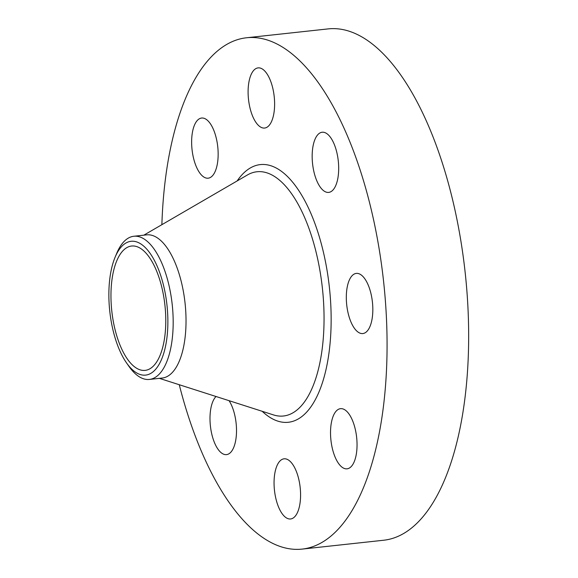<?xml version="1.0" encoding="UTF-8"?>
<svg xmlns="http://www.w3.org/2000/svg" width="578" height="578" viewBox="0 0 578 578"><rect width="100%" height="100%" fill="white"/><g stroke="black" fill="none" stroke-linecap="round" stroke-linejoin="round"><path stroke-width="0.87" d="M161.876 224.683A257.174 109.907 83.8 0 1 246.568 37.765L328.145 28.9A257.174 109.907 83.8 0 1 394.456 66.549A257.174 109.907 83.8 0 1 468.52 348.505A257.174 109.907 83.8 0 1 383.691 540.235L302.113 549.1A257.174 109.907 83.8 0 1 235.81 511.451A257.174 109.907 83.8 0 1 179.259 384.724M246.568 37.765A257.174 109.907 83.8 0 1 312.871 75.415A257.174 109.907 83.8 0 1 386.935 357.37A257.174 109.907 83.8 0 1 302.113 549.1M115.029 257.405L116.648 253.504A72.012 30.771 83.8 0 1 122.485 243.273A72.012 30.771 83.8 0 1 133.843 236.258L146.689 234.863A72.012 30.771 83.8 0 1 165.25 245.404A72.012 30.771 83.8 0 1 185.993 324.352A72.012 30.771 83.8 0 1 162.237 378.041L149.391 379.435A72.012 30.771 83.8 0 1 130.83 368.894A72.012 30.771 83.8 0 1 128.894 366.286L126.481 362.818A67.301 28.763 83.8 0 1 115.029 257.405A67.301 28.763 83.8 0 1 120.491 247.846A67.301 28.763 83.8 0 1 161.84 279.145A67.301 28.763 83.8 0 1 156.255 368.554A67.301 28.763 83.8 0 1 126.481 362.818M133.843 236.258A72.012 30.771 83.8 0 1 152.404 246.806A72.012 30.771 83.8 0 1 172.822 311.528A72.012 30.771 83.8 0 1 160.749 372.42A72.012 30.771 83.8 0 1 149.391 379.435M147.744 255.187A62.54 26.725 83.8 0 1 165.749 323.745A62.54 26.725 83.8 0 1 145.129 370.375A62.54 26.725 83.8 0 1 129.002 361.214A62.54 26.725 83.8 0 1 110.99 292.656A62.54 26.725 83.8 0 1 131.618 246.026A62.54 26.725 83.8 0 1 147.744 255.187M338.173 409.455A30.258 12.933 83.8 0 1 340.514 408.668A30.258 12.933 83.8 0 1 356.279 434.54A30.258 12.933 83.8 0 1 349.394 468.036A30.258 12.933 83.8 0 1 347.053 468.83A30.258 12.933 83.8 0 1 331.295 442.958A30.258 12.933 83.8 0 1 338.173 409.455M256.827 123.613A30.258 12.933 83.8 0 1 248.114 90.443A30.258 12.933 83.8 0 1 258.091 67.886A30.258 12.933 83.8 0 1 265.887 72.315A30.258 12.933 83.8 0 1 274.601 105.485A30.258 12.933 83.8 0 1 264.623 128.049A30.258 12.933 83.8 0 1 256.827 123.613M291.854 463.245A30.258 12.933 83.8 0 1 300.567 496.415A30.258 12.933 83.8 0 1 290.589 518.972A30.258 12.933 83.8 0 1 282.786 514.543A30.258 12.933 83.8 0 1 274.073 481.373A30.258 12.933 83.8 0 1 284.058 458.816A30.258 12.933 83.8 0 1 291.854 463.245M313.406 169.303A30.258 12.933 83.8 0 1 322.156 132.239A30.258 12.933 83.8 0 1 337.444 155.338A30.258 12.933 83.8 0 1 328.694 192.402A30.258 12.933 83.8 0 1 313.406 169.303M229.069 400.677A30.258 12.933 83.8 0 1 235.275 417.562A30.258 12.933 83.8 0 1 226.525 454.619A30.258 12.933 83.8 0 1 211.237 431.528A30.258 12.933 83.8 0 1 216.035 396.508M347.103 287.707A30.258 12.933 83.8 0 1 356.301 273.401A30.258 12.933 83.8 0 1 369.4 288.176A30.258 12.933 83.8 0 1 372.03 319.251A30.258 12.933 83.8 0 1 362.832 333.557A30.258 12.933 83.8 0 1 349.733 318.774A30.258 12.933 83.8 0 1 347.103 287.707M210.5 177.403A30.258 12.933 83.8 0 1 208.159 178.19A30.258 12.933 83.8 0 1 192.402 152.325A30.258 12.933 83.8 0 1 199.287 118.822A30.258 12.933 83.8 0 1 201.628 118.035A30.258 12.933 83.8 0 1 217.386 143.908A30.258 12.933 83.8 0 1 210.5 177.403M143.806 235.181L247.442 174.961A122.839 52.497 83.8 0 1 288.617 189.743A122.839 52.497 83.8 0 1 323.499 335.377A122.839 52.497 83.8 0 1 273.502 414.917L159.362 378.352M237.153 180.936A129.595 55.38 83.8 0 1 293.754 183.566A129.595 55.38 83.8 0 1 328.904 353.541A129.595 55.38 83.8 0 1 262.174 411.283"/></g></svg>
